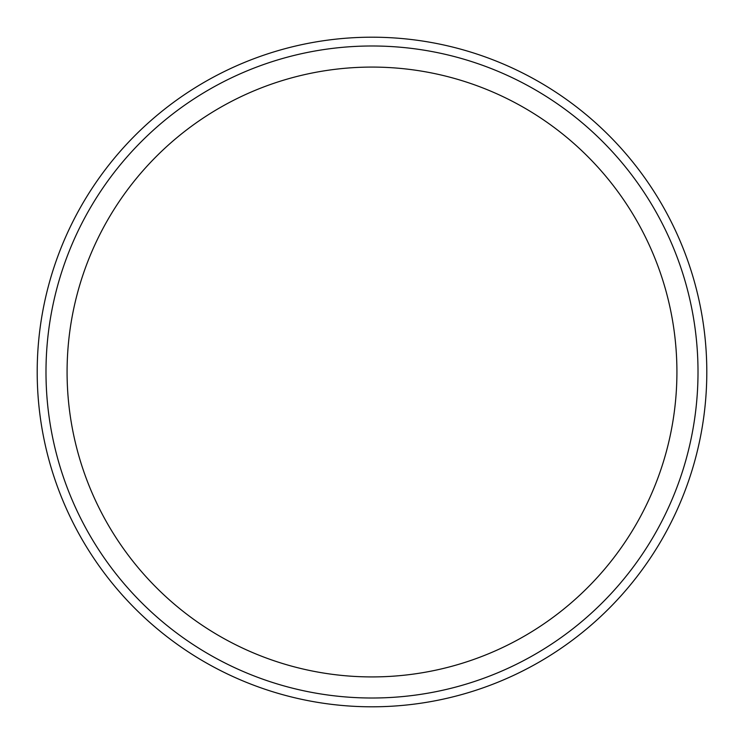 <?xml version="1.0" encoding="UTF-8"?>
<svg xmlns="http://www.w3.org/2000/svg" width="744" height="744" viewBox="0 0 744 744"><rect width="100%" height="100%" fill="white"/><g stroke="black" fill="none" stroke-linecap="round" stroke-linejoin="round"><path stroke-width="1.12" d="M372 67.081A304.919 304.919 0 0 0 67.081 372A304.919 304.919 0 0 0 372 676.919A304.919 304.919 0 0 0 676.919 372A304.919 304.919 0 0 0 372 67.081M372 45.989A326.012 326.012 0 0 0 45.989 372A326.012 326.012 0 0 0 372 698.011A326.012 326.012 0 0 0 698.011 372A326.012 326.012 0 0 0 372 45.989M37.2 372A334.8 334.8 0 0 0 372 706.8A334.8 334.8 0 0 0 706.8 372A334.8 334.8 0 0 0 372 37.2A334.8 334.8 0 0 0 37.2 372"/></g></svg>

